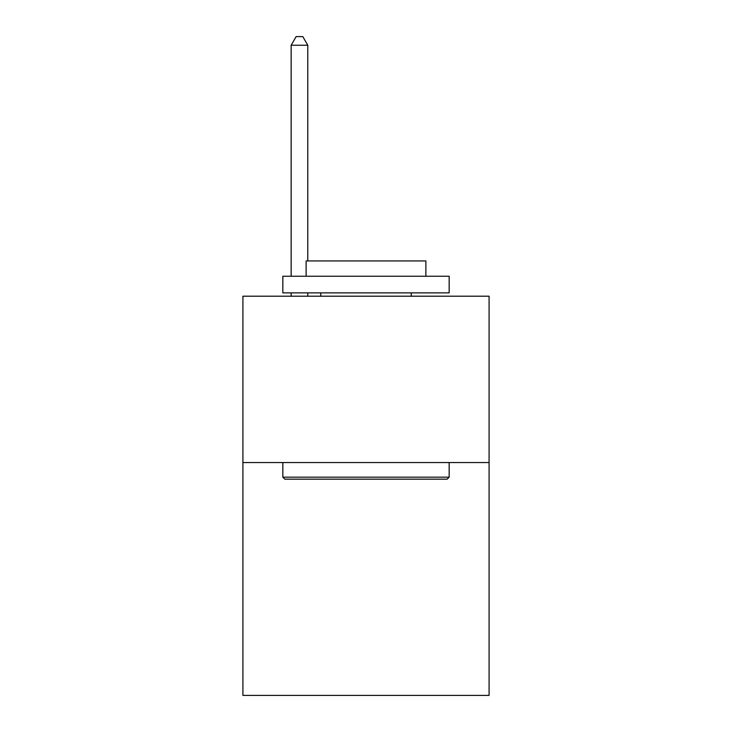 <?xml version="1.0" encoding="UTF-8"?>
<svg xmlns="http://www.w3.org/2000/svg" width="732" height="732" viewBox="0 0 732 732"><rect width="100%" height="100%" fill="white"/><g stroke="black" fill="none" stroke-linecap="round" stroke-linejoin="round"><path stroke-width="1.1" d="M489.086 462.542L489.086 695.4L242.914 695.4L242.914 296.204L489.086 296.204L489.086 462.542L242.914 462.542M284.83 479.167L282.836 477.173L449.164 477.173L447.17 479.167L284.83 479.167M449.164 276.248L449.164 292.882L282.836 292.882L282.836 276.248L449.164 276.248M306.122 276.248L306.122 260.949L425.878 260.949L425.878 276.248M449.164 462.542L449.164 477.173M282.836 462.542L282.836 477.173M411.238 292.882L411.238 296.204M320.762 292.882L320.762 296.204M307.788 260.949L307.788 45.247L291.153 45.247L291.153 276.248M291.153 292.882L291.153 296.204M307.788 292.882L307.788 296.204M291.153 45.247L296.14 36.6L302.792 36.6L307.788 45.247"/></g></svg>
